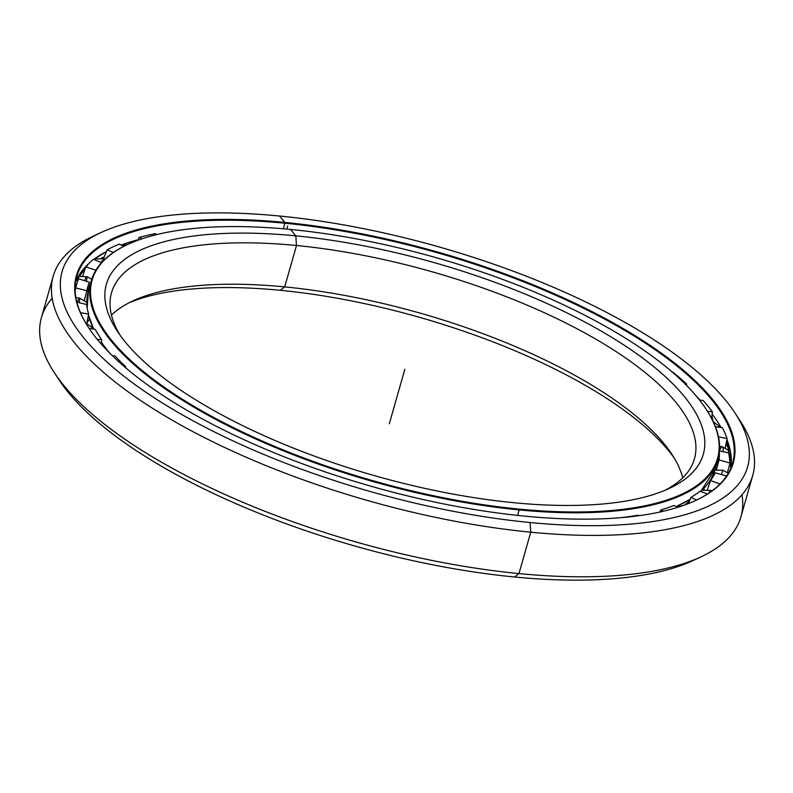 <?xml version="1.0" encoding="UTF-8"?>
<svg xmlns="http://www.w3.org/2000/svg" width="793" height="793" viewBox="0 0 793 793"><rect width="100%" height="100%" fill="white"/><g stroke="black" fill="none" stroke-linecap="round" stroke-linejoin="round"><path stroke-width="1.19" d="M92.097 325.685A317.21 113.072 15.9 0 0 92.375 327.222A317.21 113.072 -164.1 0 1 92.097 325.685M92.573 327.45A317.269 113.092 -164.1 0 1 92.335 326.23A317.269 113.092 15.9 0 0 92.573 327.45M685.301 504.764A317.21 113.072 15.9 0 0 689.256 501.444A317.21 113.072 -164.1 0 1 685.301 504.764M689.414 501.057A317.269 113.092 -164.1 0 1 684.617 505.012A317.269 113.092 15.9 0 0 689.414 501.057M280.286 290.307A310.331 110.614 15.9 0 0 129.16 302.738A310.331 110.614 -164.1 0 1 280.286 290.307L284.707 286.897A303.055 108.026 15.9 0 0 133.055 300.825A303.055 108.026 15.9 0 0 111.456 315.148A303.055 108.026 -164.1 0 1 284.707 286.897L296.493 245.503L295.799 235.838L296.493 245.503A303.055 108.026 -164.1 0 1 619.412 353.777A303.055 108.026 -164.1 0 1 665 490.292A303.055 108.026 15.9 0 0 694.44 458.84A303.055 108.026 15.9 0 0 296.493 245.503L284.707 286.897L280.286 290.307A310.331 110.614 -164.1 0 1 674.199 457.997A310.331 110.614 15.9 0 0 280.286 290.307L284.707 286.897A303.055 108.026 -164.1 0 1 682.704 477.872A303.055 108.026 15.9 0 0 671.899 454.32A303.055 108.026 15.9 0 0 284.707 286.897L296.493 245.503A303.055 108.026 15.9 0 0 111.506 292.786A303.055 108.026 15.9 0 0 119.961 335.033A303.055 108.026 -164.1 0 1 296.493 245.503L295.799 235.838A310.331 110.614 -164.1 0 1 684.319 396.48A310.331 110.614 -164.1 0 1 513.874 502.722A310.331 110.614 15.9 0 0 669.163 488.458A310.331 110.614 15.9 0 0 629.364 348.652A310.331 110.614 15.9 0 0 295.799 235.838A310.331 110.614 15.9 0 0 117.394 331.276A310.331 110.614 15.9 0 0 513.874 502.722A310.331 110.614 -164.1 0 1 125.363 342.08A310.331 110.614 -164.1 0 1 295.799 235.838L290.585 229.455A325.18 115.907 -164.1 0 1 706.038 409.099A325.18 115.907 -164.1 0 1 519.088 509.106A325.18 115.907 -164.1 0 1 169.563 390.89A325.18 115.907 -164.1 0 1 127.861 244.403A325.18 115.907 -164.1 0 1 290.585 229.455A325.18 115.907 15.9 0 0 111.982 340.782A325.18 115.907 15.9 0 0 519.088 509.106L519.147 509.909L519.088 509.106A325.18 115.907 15.9 0 0 697.691 397.779A325.18 115.907 15.9 0 0 290.585 229.455M127.861 244.403L127.197 244.71A325.794 116.125 15.9 0 0 168.968 391.474A325.794 116.125 15.9 0 0 519.147 509.909A325.794 116.125 -164.1 0 1 91.354 280.573A325.794 116.125 -164.1 0 1 127.534 244.561M91.354 280.573L88.449 290.773A325.794 116.125 15.9 0 0 87.19 308.279A325.794 116.125 -164.1 0 1 90.233 285.767M88.449 315.049A325.794 116.125 15.9 0 0 93.673 329.095A325.794 116.125 -164.1 0 1 88.449 315.049A325.774 116.125 15.9 0 0 93.663 329.085A325.774 116.125 -164.1 0 1 88.449 315.059L93.663 329.085M101.395 342.199A325.794 116.125 15.9 0 0 108.383 351.477A325.794 116.125 15.9 0 0 109.811 353.202A325.794 116.125 -164.1 0 1 108.383 351.477L108.383 351.477A325.794 116.125 -164.1 0 1 101.395 342.199M517.591 515.4L519.147 509.909L517.591 515.4M101.395 342.229A325.774 116.125 15.9 0 0 108.383 351.517A30.303 25.207 -39.3 0 1 108.909 352.29A30.303 25.207 140.7 0 0 108.383 351.517A325.774 116.125 -164.1 0 1 102.664 344.043A325.774 116.125 -164.1 0 1 101.395 342.229L102.664 344.043L101.395 342.219M109.622 353.014A325.774 116.125 -164.1 0 1 108.383 351.517L108.383 351.517A325.774 116.125 15.9 0 0 109.622 353.014M686.272 504.407A317.269 113.092 15.9 0 0 688.998 502.078A317.269 113.092 -164.1 0 1 686.272 504.407M92.038 326.855A317.269 113.092 -164.1 0 1 91.691 324.753A317.269 113.092 15.9 0 0 92.038 326.855M700.635 491.482A325.794 116.125 15.9 0 0 715.098 469.278A325.794 116.125 15.9 0 0 716.228 464.083A325.794 116.125 -164.1 0 1 700.635 491.482A325.774 116.125 15.9 0 0 705.512 486.535M690.128 499.303A325.794 116.125 -164.1 0 1 676.171 506.529A325.774 116.125 15.9 0 0 690.128 499.322L676.191 506.539A325.794 116.125 15.9 0 0 690.128 499.303M706.246 409.406A325.794 116.125 -164.1 0 1 718.012 459.078A325.794 116.125 -164.1 0 1 519.147 509.909A325.794 116.125 15.9 0 0 706.444 409.723L706.038 409.099M84.435 267.984A349.525 124.59 -164.1 0 1 85.723 267.092A349.525 124.59 15.9 0 0 84.435 267.984M102.158 258.082A349.525 124.59 -164.1 0 1 104.091 257.239A349.525 124.59 15.9 0 0 102.158 258.082M104.25 256.833A349.455 124.56 15.9 0 0 101.583 258.012A349.455 124.56 -164.1 0 1 104.25 256.833M86.11 266.547A349.455 124.56 15.9 0 0 85.158 267.191A349.455 124.56 -164.1 0 1 86.11 266.547M726.18 443.178A349.525 124.59 -164.1 0 1 730.175 451.207A349.525 124.59 15.9 0 0 726.18 443.178M730.333 450.989A349.455 124.56 15.9 0 0 726.259 442.772A349.455 124.56 -164.1 0 1 730.333 450.989M54.33 372.68L59.207 380.105A356.394 127.039 15.9 0 0 514.548 576.997L518.959 573.587A363.67 129.626 -164.1 0 1 54.33 372.68A363.67 129.626 -164.1 0 1 52.179 298.267M729.491 450.523A349.455 124.56 15.9 0 0 726.071 443.733A349.455 124.56 -164.1 0 1 729.491 450.523M730.67 452.843A340.96 121.537 15.9 0 0 726.913 439.5A340.96 121.537 -164.1 0 1 730.67 452.843M721.105 427.536A340.96 121.537 15.9 0 0 714.81 417.772A340.96 121.537 15.9 0 0 712.154 414.164A340.94 121.527 -164.1 0 1 721.124 427.536A340.94 121.527 15.9 0 0 712.154 414.134A340.96 121.537 -164.1 0 1 721.105 427.536L717.933 422.332M711.876 416.206A30.303 25.207 -39.3 0 1 712.768 420.726A30.303 25.207 140.7 0 0 711.876 416.206M700.298 400.227A340.94 121.527 15.9 0 0 696.274 396.064A340.94 121.527 -164.1 0 1 700.298 400.227M138.041 239.724A340.94 121.527 15.9 0 0 121.111 245.047A340.96 121.537 -164.1 0 1 138.022 239.754A340.96 121.537 15.9 0 0 121.141 245.057A340.94 121.527 -164.1 0 1 138.041 239.724M106.44 251.53A340.94 121.527 15.9 0 0 93.743 259.499A340.94 121.527 -164.1 0 1 106.44 251.53M88.499 263.861A340.94 121.527 15.9 0 0 75.642 281.614A340.94 121.527 -164.1 0 1 88.499 263.861M83.88 268.599A340.96 121.537 -164.1 0 1 88.449 263.92M93.752 259.509A340.96 121.537 -164.1 0 1 106.44 251.559L93.752 259.509M696.462 396.292A340.96 121.537 -164.1 0 1 700.259 400.217A340.96 121.537 15.9 0 0 696.462 396.292M283.309 228.79L284.895 223.22A340.94 121.527 -164.1 0 1 651.122 347.007A340.94 121.527 -164.1 0 1 695.411 500.601A340.94 121.527 15.9 0 0 732.583 463.231A340.94 121.527 15.9 0 0 284.895 223.22L284.836 222.417L284.895 223.22A340.94 121.527 15.9 0 0 76.782 276.42A340.94 121.527 15.9 0 0 88.677 327.767A340.94 121.527 -164.1 0 1 284.895 223.22L284.836 222.417A341.545 121.745 -164.1 0 1 712.431 399.216A341.545 121.745 -164.1 0 1 524.837 516.144A341.545 121.745 15.9 0 0 695.748 500.442A341.545 121.745 15.9 0 0 651.955 346.581A341.545 121.745 15.9 0 0 284.836 222.417A341.545 121.745 15.9 0 0 88.479 327.459A341.545 121.745 15.9 0 0 524.837 516.144A341.545 121.745 -164.1 0 1 97.252 339.345A341.545 121.745 -164.1 0 1 284.836 222.417L279.612 216.033A356.394 127.039 -164.1 0 1 734.952 412.925A356.394 127.039 -164.1 0 1 530.061 522.528A356.394 127.039 -164.1 0 1 146.983 392.971A356.394 127.039 -164.1 0 1 101.276 232.418A356.394 127.039 -164.1 0 1 279.612 216.033A356.394 127.039 15.9 0 0 83.88 338.046A356.394 127.039 15.9 0 0 530.061 522.528L530.755 532.192L530.061 522.528A356.394 127.039 15.9 0 0 725.803 400.515A356.394 127.039 15.9 0 0 279.612 216.033M726.913 439.481A340.94 121.527 -164.1 0 1 730.819 468.247A340.94 121.527 15.9 0 0 726.913 439.481M101.276 232.418L93.217 236.155A363.67 129.626 15.9 0 0 139.855 399.989A363.67 129.626 15.9 0 0 530.755 532.192A363.67 129.626 -164.1 0 1 53.22 276.182A363.67 129.626 -164.1 0 1 97.361 234.322M53.22 276.182L41.424 317.577A363.67 129.626 15.9 0 0 518.959 573.587L530.755 532.192L518.959 573.587A363.67 129.626 15.9 0 0 740.94 516.838L752.735 475.443A363.67 129.626 -164.1 0 1 530.755 532.192A363.67 129.626 15.9 0 0 739.829 420.349L734.952 412.925M737.282 416.603A363.67 129.626 -164.1 0 1 752.735 475.443M83.473 269.085A349.455 124.56 -164.1 0 1 85.535 267.628A349.455 124.56 15.9 0 0 83.473 269.085M102.852 258.201A349.455 124.56 -164.1 0 1 103.873 257.765A349.455 124.56 15.9 0 0 102.852 258.201M696.799 558.708A356.394 127.039 -164.1 0 1 514.548 576.997A356.394 127.039 -164.1 0 1 56.878 376.417M741.98 494.763A363.67 129.626 -164.1 0 1 700.943 556.864A363.67 129.626 -164.1 0 1 518.959 573.587L514.548 576.997A356.394 127.039 15.9 0 0 692.884 560.611L700.943 556.864M79.26 302.688A15.156 1.308 -76 0 0 79.459 298.039A15.156 1.308 104 0 1 79.26 302.688M77.446 302.242A15.156 1.308 104 0 1 79.459 298.039L75.89 297.583M78.239 276.42L86.814 276.638A15.156 1.388 107.9 0 0 84.464 280.682A15.156 1.388 -72.1 0 1 86.814 276.638A15.156 1.388 -72.1 0 1 86.358 281.297M101.028 262.433A15.156 4.024 -68.1 0 1 105.211 258.934A15.156 4.024 111.9 0 0 101.028 262.433M719.489 450.721A15.156 2.637 102 0 1 722.254 446.727A15.156 2.637 102 0 1 723.147 451.703A15.156 2.637 -78 0 0 722.254 446.727L730.422 451.485M714.86 470.09L722.73 470.219L721.452 474.571L722.73 470.219L728.341 473.213M712.243 490.708L711.589 490.461A15.156 2.716 109.9 0 0 708.773 493.157A15.156 2.716 -70.1 0 1 711.589 490.461A15.156 2.716 -70.1 0 1 711.985 490.897M75.137 290.694L75.88 287.968A338.879 120.794 -164.1 0 1 76.871 283.626A338.879 120.794 -164.1 0 1 78.576 278.779A338.879 120.794 15.9 0 0 75.88 287.968L75.137 290.694M82.72 275.914L85.773 266.954A338.879 120.794 -164.1 0 1 93.306 259.331A338.879 120.794 15.9 0 0 85.773 266.954L82.72 275.914M103.625 258.379L107.124 249.894A338.879 120.794 -164.1 0 1 119.228 244.105A338.879 120.794 15.9 0 0 107.124 249.894L103.625 258.379M137.754 240.309L139.162 237.404A338.879 120.794 -164.1 0 1 155.398 233.667A338.879 120.794 15.9 0 0 139.162 237.404L137.754 240.309M180.675 230.049L180.735 229.95A338.879 120.794 -164.1 0 1 183.322 229.683A338.879 120.794 15.9 0 0 180.735 229.95L180.675 230.049M621.484 517.641L621.504 517.601A327.489 116.73 15.9 0 0 638.117 515.163L639.079 515.688L638.117 515.163A327.489 116.73 -164.1 0 1 621.504 517.601L621.484 517.641M659.845 512.04L660.866 509.929A327.489 116.73 15.9 0 0 673.941 505.528L677.876 507.292L673.941 505.528A327.489 116.73 -164.1 0 1 660.866 509.929L663.285 511.267L660.866 509.929L659.845 512.04M688.374 503.595L690.901 497.429A327.489 116.73 15.9 0 0 699.961 491.234L707.525 493.97L699.961 491.234A327.489 116.73 -164.1 0 1 690.901 497.429L696.66 500.006L690.901 497.429L688.374 503.595M707.475 489.588L710.518 480.558A327.489 116.73 15.9 0 0 715.246 472.797L726.219 475.929L725.962 476.95L726.219 475.929L715.246 472.797A327.489 116.73 -164.1 0 1 710.518 480.558L720.024 483.988L710.518 480.558L707.475 489.588M716.386 469.793L719.023 459.92A327.489 116.73 15.9 0 0 719.33 452.446A327.489 116.73 -164.1 0 1 719.023 459.92L729.996 463.053A338.879 120.794 15.9 0 0 730.224 453.209L719.479 450.92L730.224 453.209A338.879 120.794 -164.1 0 1 729.996 463.053L719.023 459.92L716.386 469.793M86.794 323.286L88.647 314.097L80.48 312.66L88.647 314.097L86.794 323.286M89.014 328.272L95.219 329.363A327.489 116.73 15.9 0 0 101.742 339.721L101.147 343.954L101.742 339.721A327.489 116.73 -164.1 0 1 95.219 329.363L89.014 328.272M84.405 300.269L85.029 298.029L84.405 300.269M86.992 291.418L89.391 282.278A327.489 116.73 15.9 0 0 87.835 286.749A327.489 116.73 15.9 0 0 86.913 290.724L84.345 300.23L86.913 290.724L75.88 287.968L86.913 290.724A327.489 116.73 -164.1 0 1 89.391 282.278L78.576 278.779L89.391 282.278L86.992 291.418M86.586 304.522A327.489 116.73 15.9 0 0 88.647 314.097A327.489 116.73 -164.1 0 1 86.586 304.522L76.852 302.093L86.586 304.522M114.965 355.908A327.489 116.73 15.9 0 0 125.71 366.683L125.621 367.774L125.71 366.683L124.342 366.673L125.71 366.683A327.489 116.73 -164.1 0 1 114.965 355.908L112.279 355.651L114.965 355.908M97.192 339.285L101.742 339.721L97.192 339.285M95.884 270.215L85.773 266.954L95.884 270.215M101.544 262.642L93.306 259.331L101.544 262.642M113.439 252.432L107.124 249.894L113.439 252.432M123.787 246.365L119.228 244.105L123.787 246.365M142.006 238.812L139.162 237.404L142.006 238.812M156.845 234.559L155.398 233.667L156.845 234.559M685.003 383.862L686.629 383.941A338.879 120.794 15.9 0 0 672.791 372.155A338.879 120.794 -164.1 0 1 686.629 383.941L685.003 383.862M699.614 400.187L703.014 400.366L699.614 400.187M686.52 385.388L686.629 383.941L686.52 385.388M707.415 411.22L712.451 411.914A338.879 120.794 15.9 0 0 703.014 400.366A338.879 120.794 -164.1 0 1 712.451 411.914L707.415 411.22M715.415 426.753L722.393 427.714L715.415 426.753M711.579 418.397L712.451 411.914L711.579 418.397M718.458 436.774L727.082 438.608A338.879 120.794 15.9 0 0 722.393 427.714A338.879 120.794 -164.1 0 1 727.082 438.608L718.458 436.774M725.278 447.718L727.082 438.608L725.278 447.718M727.468 472.529L729.996 463.053L727.468 472.529M725.129 478.09A338.879 120.794 15.9 0 0 726.219 475.929A338.879 120.794 -164.1 0 1 725.129 478.09M389.323 423.74L404.836 369.28M286.808 229.098L287.71 225.936M88.449 290.773L87.18 308.229M700.645 491.482L715.098 469.278L718.012 459.078M75.642 281.614L88.419 263.95M726.913 439.5L730.809 468.247M77.486 272.286L78.705 271.047M85.664 322.88L93.326 328.401M79.459 298.039L86.843 302.361M89.579 319.024L86.824 323.128M86.814 276.638L91.74 279.324M105.261 258.885L94.555 258.905M86.824 265.486L86.477 266.111M128.139 244.274L122.261 245.612M713.185 421.589L720.668 427.477M722.254 446.727L719.608 446.409M703.837 488.379L704.234 489.717M711.589 490.461L701.993 490.223M683.407 505.448L676.845 506.826M75.107 289.812L76.871 283.626"/></g></svg>
